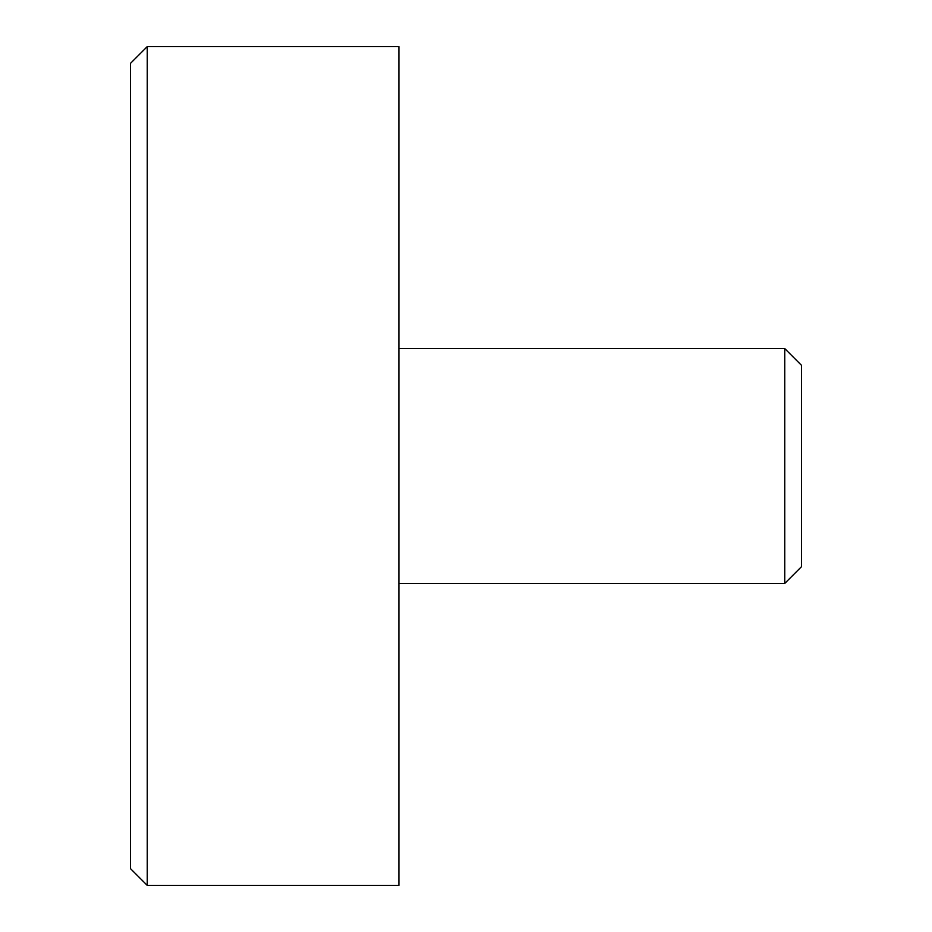 <?xml version="1.0" encoding="UTF-8"?>
<svg xmlns="http://www.w3.org/2000/svg" width="932" height="932" viewBox="0 0 932 932"><rect width="100%" height="100%" fill="white"/><g stroke="black" fill="none" stroke-linecap="round" stroke-linejoin="round"><path stroke-width="1.4" d="M398.896 583.432L784.744 583.432L801.52 566.656L801.52 365.344L784.744 348.568L398.896 348.568M147.256 885.4L398.896 885.4L398.896 46.6L147.256 46.6L130.48 63.376L130.48 868.624L147.256 885.4L147.256 46.6M784.744 348.568L784.744 583.432"/></g></svg>
